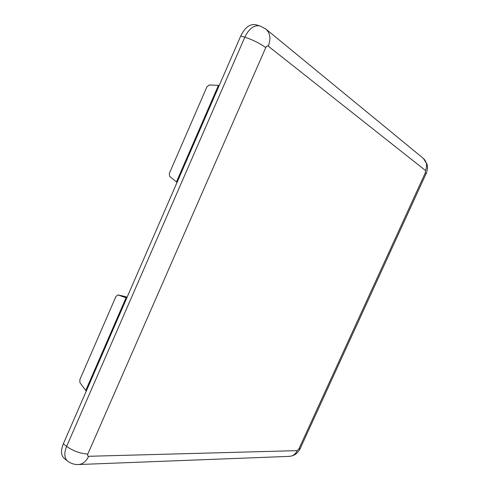 <?xml version="1.0" encoding="UTF-8"?>
<svg xmlns="http://www.w3.org/2000/svg" width="489" height="489" viewBox="0 0 489 489"><rect width="100%" height="100%" fill="white"/><g stroke="black" fill="none" stroke-linecap="round" stroke-linejoin="round"><path stroke-width="0.73" d="M88.631 456.292L297.257 450.638L298.865 448.994L425.369 172.721L425.503 170.502L268.265 46.149C267.355 45.636 266.517 46.113 265.759 47.592L87.843 453.988C87.329 455.412 87.592 456.182 88.631 456.292C86.125 461.573 82.635 464.324 78.161 464.55C74.187 464.605 70.648 463.438 67.555 461.054L64.279 458.456C60.96 455.424 60.642 450.552 63.325 443.835L240.753 35.96C244.922 27.433 249.928 23.686 255.771 24.731L259.842 25.899C254.017 24.86 249.011 28.625 244.83 37.182L240.753 35.96M126.847 297.801L126.107 297.636L85.728 390.485L86.345 390.919M124.218 296.328L118.051 294.959L126.755 298.021M124.457 296.377L127.103 297.208M85.728 390.485L79.958 382.722L79.86 379.617L115.954 296.45L117.971 294.934L124.365 296.352M218.442 85.343L209.194 84.988L206.871 86.92L169.341 173.418L169.573 176.266L176.425 181.951L218.442 85.343L219.164 85.593M176.425 181.951L177.11 182.263M63.325 443.835L66.632 446.408L244.83 37.182C252.874 39.86 259.848 43.332 265.759 47.592M67.555 461.054C64.248 458.028 63.937 453.15 66.632 446.408C73.436 451.139 80.508 453.664 87.843 453.988M297.257 450.638C295.429 454.287 292.703 456.2 289.085 456.378L78.784 464.526M298.865 448.994L300.283 448.376L426.084 173.711L425.369 172.721M259.842 25.899L265.827 28.998C270.264 33.075 271.077 38.79 268.265 46.149M425.503 170.502C427.465 165.514 426.689 161.431 423.174 158.253L266.163 29.279M289.61 456.359C295.515 455.332 296.921 452.948 296.866 453.156C298.944 450.84 300.069 449.281 300.228 448.492M426.115 173.65C426.267 174.139 427.814 167.904 427.496 167.421L427.129 164.451L423.45 158.479"/></g></svg>
